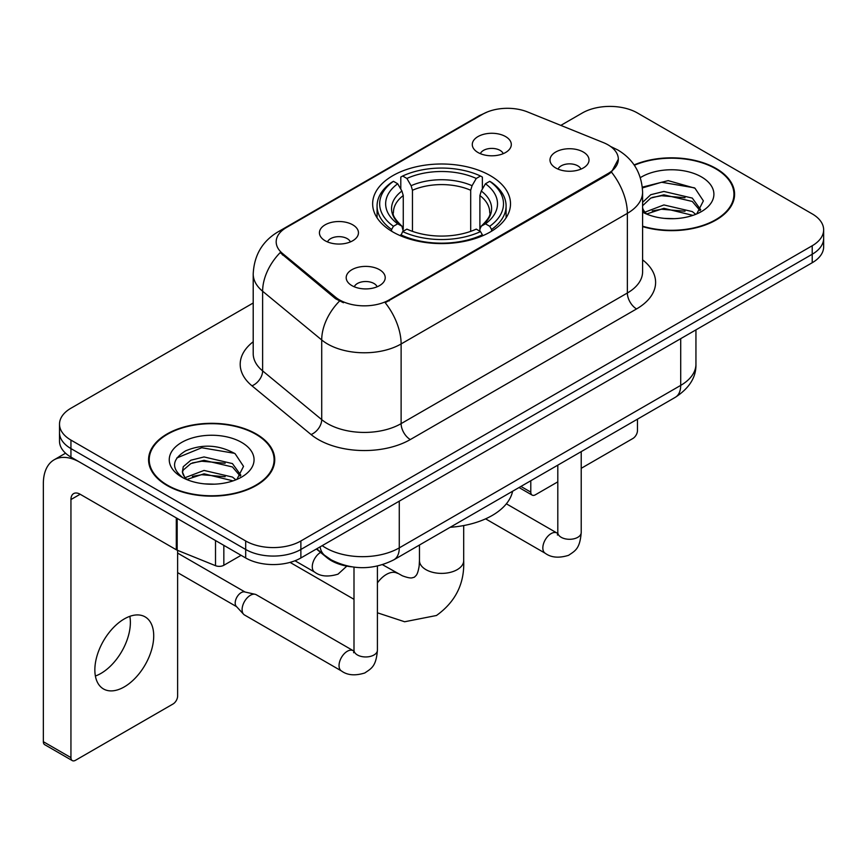 <?xml version="1.0" encoding="UTF-8"?>
<svg xmlns="http://www.w3.org/2000/svg" width="867" height="867" viewBox="0 0 867 867"><rect width="100%" height="100%" fill="white"/><g stroke="black" fill="none" stroke-linecap="round" stroke-linejoin="round"><path stroke-width="1.3" d="M490.321 175.654A68.937 39.795 0 0 0 415.206 167.028A68.937 39.795 0 0 0 372.647 203.799A68.937 39.795 0 0 0 392.838 231.944A68.937 39.795 0 0 0 467.963 240.571A68.937 39.795 0 0 0 510.511 203.799A68.937 39.795 0 0 0 490.321 175.654M325.147 240.755A19.508 11.26 180 0 1 321.278 237.569A19.508 11.26 180 0 1 327.737 223.567A19.508 11.26 180 0 1 352.739 224.824A19.508 11.26 180 0 1 356.608 237.569A19.508 11.26 180 0 1 325.147 240.755M350.366 241.926A11.705 6.763 0 0 0 347.223 238.631A11.705 6.763 0 0 0 335.692 236.919A11.705 6.763 0 0 0 327.52 241.926M477.999 152.505A19.508 11.26 180 0 1 474.13 149.319A19.508 11.26 180 0 1 480.589 135.317A19.508 11.26 180 0 1 505.591 136.574A19.508 11.26 180 0 1 509.46 149.319A19.508 11.26 180 0 1 477.999 152.505M503.218 153.676A11.705 6.763 0 0 0 500.075 150.381A11.705 6.763 0 0 0 488.544 148.669A11.705 6.763 0 0 0 480.383 153.676M351.915 285.622A19.508 11.26 180 0 1 348.035 282.436A19.508 11.26 180 0 1 354.505 268.434A19.508 11.26 180 0 1 379.497 269.691A19.508 11.26 180 0 1 383.377 282.436A19.508 11.26 180 0 1 351.915 285.622M377.123 286.793A11.705 6.763 0 0 0 373.98 283.498A11.705 6.763 0 0 0 362.449 281.786A11.705 6.763 0 0 0 354.289 286.793M555.714 167.96A19.508 11.26 180 0 1 551.846 164.773A19.508 11.26 180 0 1 558.305 150.771A19.508 11.26 180 0 1 583.307 152.028A19.508 11.26 180 0 1 587.176 164.773A19.508 11.26 180 0 1 555.714 167.96M580.933 169.119A11.705 6.763 0 0 0 577.79 165.835A11.705 6.763 0 0 0 566.259 164.123A11.705 6.763 0 0 0 558.088 169.119M603.356 142.589A35.113 20.277 180 0 1 608.049 144.854A35.113 20.277 180 0 1 618.334 159.192A35.113 20.277 180 0 1 608.049 173.53L389.153 299.906A35.113 20.277 180 0 1 335.562 297.197L282.534 253.478A35.113 20.277 180 0 1 276.183 241.85A35.113 20.277 180 0 1 286.468 227.512L482.648 114.238A35.113 20.277 180 0 1 527.624 111.973L603.356 142.589M351.547 566.812A39.015 22.531 180 0 1 326.859 557.611L316.412 548.995M642.599 226.612A63.085 36.425 0 0 0 734.587 194.241A63.085 36.425 0 0 0 716.109 168.491A63.085 36.425 0 0 0 634.113 164.914M256.264 433.977A63.085 36.425 0 0 0 187.51 426.087A63.085 36.425 0 0 0 148.571 459.738A63.085 36.425 0 0 0 167.049 485.487A63.085 36.425 0 0 0 235.791 493.377A63.085 36.425 0 0 0 274.741 459.738A63.085 36.425 0 0 0 256.264 433.977M149.222 463.011A63.085 36.425 0 0 0 149.005 463.986M618.334 159.192L611.452 172.11L608.049 174.57L385.208 302.724A45.528 26.281 60 0 1 401.118 343.982A52.031 30.042 180 0 1 327.542 343.982A52.031 30.042 180 0 1 321.711 339.962L262.625 291.247A52.031 30.042 180 0 1 253.207 274.015L253.207 353.671A52.031 30.042 0 0 0 262.625 370.892L321.711 419.617A52.031 30.042 0 0 0 327.542 423.627A52.031 30.042 0 0 0 401.118 423.627L627.361 293.003A52.031 30.042 0 0 0 642.599 271.761L642.599 192.116A52.031 30.042 180 0 1 627.361 213.358A45.528 26.281 -120 0 0 611.452 172.11M253.207 302.995L70.942 408.227A39.015 22.531 0 0 0 59.509 424.158L59.509 441.151A39.015 22.531 0 0 0 70.942 457.082L245.686 557.969L245.686 549.472A39.015 22.531 0 0 0 300.871 549.472L812.216 254.248A39.015 22.531 0 0 0 823.65 238.317A39.015 22.531 0 0 1 812.216 254.248L300.871 549.472A39.015 22.531 0 0 1 245.686 549.472L70.942 448.586L245.686 549.472L245.686 540.975A39.015 22.531 0 0 0 300.871 540.975L812.216 245.751A39.015 22.531 0 0 0 823.65 229.82A39.015 22.531 0 0 0 812.216 213.889L637.473 113.003A39.015 22.531 0 0 0 582.299 113.003L560.83 125.39M59.509 432.655A39.015 22.531 0 0 0 70.942 448.586A39.015 22.531 0 0 1 59.509 432.655M343.451 302.724L335.562 298.736L280.171 252.622A45.528 30.443 129.5 0 0 262.625 291.247L262.625 370.892A13.005 8.703 -50.5 0 1 251.972 385.826A65.036 37.541 180 0 1 253.207 341.761M59.509 424.158A39.015 22.531 0 0 0 70.942 440.089L245.686 540.975M274.308 463.986A63.085 36.425 0 0 0 274.091 463.011M734.154 198.489A63.085 36.425 0 0 0 733.937 197.524M245.686 557.969A39.015 22.531 0 0 0 300.871 557.969L812.216 262.734A39.015 22.531 0 0 0 823.65 246.813L823.65 229.82M642.599 226.189A62.435 36.046 0 0 0 733.937 194.241A62.435 36.046 0 0 0 715.654 168.751A62.435 36.046 0 0 0 634.362 165.272M664.458 218.376L674.266 218.668M644.972 212.155L663.894 204.937L692.289 211.581L695.724 214.333M646.717 213.976L663.894 208.308L692.906 215.374M642.599 207.939A29.391 16.972 0 0 0 646.966 214.203M642.599 202.358L650.727 194.717L663.894 191.455L692.289 198.088L700.731 209.76M642.599 205.728L650.727 198.088L663.894 194.826L692.289 201.458L700.07 210.627M642.599 212.155A42.396 24.482 0 0 0 701.49 211.548A42.396 24.482 0 0 0 701.49 176.933A42.396 24.482 0 0 0 640.355 177.637M696.732 213.921L703.375 200.873L694.976 188.215L668.186 180.629L642.339 187.142M645.265 213.466L642.599 210.334M642.414 187.922L661.586 182.254L694.402 187.825M652.244 197.438L661.586 195.736L685.017 197.741M652.244 210.919L661.586 209.229L685.017 211.234M520.937 486.441L530.788 492.131A6.502 3.75 120 0 0 532.143 495.1A6.502 3.75 120 0 0 535.394 494.786L557.806 481.846M581.215 468.321L632.877 438.496A6.502 3.75 120 0 0 637.473 430.531L637.473 419.151M530.788 492.131L530.788 480.741M167.515 485.217A62.435 36.046 0 0 0 235.542 493.03A62.435 36.046 0 0 0 274.091 459.738A62.435 36.046 0 0 0 255.798 434.248A62.435 36.046 0 0 0 187.76 426.434A62.435 36.046 0 0 0 149.222 459.738A62.435 36.046 0 0 0 167.515 485.217M204.601 483.873L214.409 484.165M185.115 477.652L204.048 470.434L232.443 477.067L235.878 479.83M186.86 479.473L204.048 473.805L233.06 480.871M185.408 478.963L182.373 471.843A29.391 16.972 0 0 0 187.12 479.7M182.373 471.843L183.262 466.695L190.87 460.214L204.048 456.942L232.443 463.585L240.885 475.246M182.449 472.255L183.262 470.066L190.87 463.585L204.048 460.312L232.443 466.955L240.224 476.124M236.886 479.408L243.529 466.37L235.12 453.712C219.004 444.738 202.52 443.774 185.646 450.84C171.807 459.38 170.94 468.364 183.035 477.782L183.186 477.869M241.633 442.419A42.396 24.482 0 0 0 181.669 442.419A42.396 24.482 0 0 0 181.669 477.045A42.396 24.482 0 0 0 241.644 477.045A42.396 24.482 0 0 0 241.633 442.419M176.835 457.96L201.729 447.74L234.545 453.322M192.387 462.924L201.729 461.233L225.16 463.238M192.387 476.417L201.729 474.715L225.16 476.731M391.602 231.207L391.602 229.473L393.445 226.276A61.915 35.742 0 0 1 393.445 181.311L397.704 183.771A55.932 32.285 0 0 0 397.704 223.816L401.909 226.211L403.263 231.229M403.263 229.181L403.263 195.552L401.909 191.022L397.704 183.771M400.792 189.104L400.792 177.063L402.646 176.012A61.915 35.742 0 0 1 480.513 176.012L476.265 178.461A55.932 32.285 0 0 0 406.905 178.461L411.099 185.711L412.464 190.252L412.464 231.37M470.694 231.37L470.694 190.252L472.06 185.711L476.265 178.461M450.179 527.288A71.538 41.302 0 0 0 512.603 491.253M400.792 234.784A64.516 37.248 0 0 0 482.366 234.784L480.513 231.587A61.915 35.742 0 0 1 402.646 231.587L400.792 235.878M482.366 235.878L482.366 234.784M393.445 181.311L391.602 182.373A64.516 37.248 0 0 0 377.069 205.923A64.516 37.248 0 0 0 391.602 229.473M480.513 176.012L482.366 177.063L482.366 189.104M402.646 231.587L406.905 229.126A55.932 32.285 0 0 0 476.265 229.126L480.513 231.587M397.704 223.816L393.445 226.276M406.905 178.461L402.646 176.012M401.909 191.022A50.026 28.882 0 0 0 401.909 226.211L402.147 226.363C395.038 219.492 392.144 214.821 393.455 212.372A48.129 27.787 0 0 1 403.263 195.552M491.567 229.473A64.516 37.248 0 0 0 506.09 205.923A64.516 37.248 0 0 0 491.567 182.373L489.714 181.311A61.915 35.742 0 0 1 489.714 226.276L491.567 229.473L491.567 231.207M489.714 226.276L485.455 223.816A55.932 32.285 0 0 0 485.455 183.771L489.714 181.311M485.455 183.771L481.261 191.022L479.895 195.552L479.895 229.181L481.261 226.211L485.455 223.816M479.895 195.552A48.129 27.787 0 0 1 489.703 212.372C491.015 214.843 488.121 219.503 481.022 226.363L481.261 226.211A50.026 28.882 0 0 0 481.261 191.022M479.895 231.229L479.895 229.181M377.416 566.064L377.416 650.207C376.083 666.712 371.325 668.468 364.779 672.976C355.112 675.967 347.342 675.295 341.457 670.96L244.527 614.996A11.705 6.763 -60 0 1 243.584 614.237A11.705 6.763 -60 0 1 242.099 609.631A11.705 6.763 -60 0 1 250.379 595.293A11.705 6.763 -60 0 1 255.104 594.285A11.705 6.763 -60 0 1 256.231 594.719L353.964 651.106M243.584 614.237L236.268 606.326A8.453 4.877 -60 0 1 235.195 602.998A8.453 4.877 -60 0 1 241.178 592.638A8.453 4.877 -60 0 1 244.592 591.912L255.104 594.285M129.844 616.329A41.616 24.027 -60 0 1 100.94 673.421A41.616 24.027 -60 0 1 95.381 676.011M124.284 686.892A41.616 24.027 120 0 0 151.476 650.217A41.616 24.027 120 0 0 145.092 616.86A41.616 24.027 120 0 0 124.284 618.93A41.616 24.027 120 0 0 97.093 655.604A41.616 24.027 120 0 0 103.476 688.951A41.616 24.027 120 0 0 124.284 686.892M223.838 545.354L223.838 565.273L241.091 555.313M176.304 517.913L80.143 462.393A52.031 30.042 -120 0 0 54.122 459.813A52.031 30.042 -120 0 0 43.35 483.623L43.35 741.697L70.942 757.617L70.942 499.555A13.005 7.51 60 0 1 73.63 493.605A13.005 7.51 60 0 1 80.143 494.244L176.304 549.765L176.304 517.913A6.502 3.75 0 0 0 177.171 518.336M70.942 757.617A6.502 3.75 120 0 0 72.286 760.597L44.694 744.666A6.502 3.75 -60 0 1 43.35 741.697M72.286 760.597A6.502 3.75 120 0 0 75.537 760.272L173.032 703.993A6.502 3.75 120 0 0 177.627 696.028L177.627 550.372M223.838 565.273A6.502 3.75 180 0 1 215.515 565.685L177.171 550.187A6.502 3.75 180 0 1 176.304 549.765M282.534 253.478L282.534 255.017M335.562 297.197L335.562 298.736M389.153 299.906L389.153 300.947M608.049 173.53L608.049 174.57M326.859 557.048L326.859 557.611M410.308 439.558A13.005 7.51 60 0 1 401.118 423.627L401.118 343.982L627.361 213.358L627.361 293.003A13.005 7.51 60 0 0 636.562 308.934L410.308 439.558A65.036 37.541 180 0 1 318.341 439.558A65.036 37.541 180 0 1 311.058 434.54L251.972 385.826M642.599 192.116C641.721 173.411 633.495 159.376 617.933 150.034L611.365 146.837A45.528 21.317 112 0 0 610.747 146.61M282.599 230.167A45.528 26.281 -120 0 0 277.873 231.944C262.311 241.286 254.096 255.31 253.207 274.015M277.873 231.944L478.822 115.918A45.528 26.281 60 0 1 482.28 114.466M339.441 301.152A45.528 30.443 129.5 0 0 321.711 339.962L321.711 419.617A13.005 8.703 -50.5 0 1 311.058 434.54M642.599 259.862A65.036 37.541 180 0 1 636.562 308.934M300.871 540.975L300.871 557.969M812.216 245.751L812.216 262.734M70.942 440.089L70.942 457.082M322.199 545.646A52.031 30.042 0 0 0 325.699 547.879A52.031 30.042 0 0 0 399.275 547.879L680.703 385.392A52.031 30.042 0 0 0 695.941 364.162C696.32 377.069 689.449 388.113 675.317 397.303L393.889 559.789A26.01 15.021 60 0 0 399.275 547.879L399.275 501.148M680.703 338.672L680.703 385.392A26.01 15.021 60 0 1 675.317 397.303M320.096 546.86A26.01 17.394 129.5 0 0 324.626 555.324L316.726 548.811M463.693 525.565L463.693 560.624A22.108 12.767 180 0 1 457.212 569.652A22.108 12.767 180 0 1 425.946 569.652A22.108 12.767 180 0 1 419.465 560.624L419.151 566.075C418.327 571.039 417.298 574.182 416.084 575.515L414.361 577.205L412.042 577.856C410.275 578.235 407.046 577.552 402.342 575.786L382.52 564.71M377.416 582.895A22.108 12.767 -60 0 1 386.4 574.431A22.108 12.767 -60 0 1 397.454 573.336M470.694 190.252A48.129 27.787 0 0 0 412.464 190.252M472.06 185.711A50.026 28.882 0 0 0 411.099 185.711M581.215 451.631L581.215 532.533A11.705 6.763 180 0 1 577.249 537.605A11.705 6.763 180 0 1 561.231 537.312A11.705 6.763 180 0 1 557.806 532.533L557.427 535.058M581.215 532.533C579.893 549.039 575.124 550.805 568.589 555.313C558.922 558.305 551.141 557.633 545.267 553.298A11.705 6.763 -60 0 1 543.468 543.912A11.705 6.763 -60 0 1 551.119 533.595A11.705 6.763 -60 0 1 551.64 533.313A11.705 6.763 -60 0 1 556.972 533.021L557.774 533.443M377.416 650.207A11.705 6.763 180 0 1 373.449 655.268A11.705 6.763 180 0 1 357.432 654.975A11.705 6.763 180 0 1 353.996 650.207L353.628 652.732M341.457 670.96A11.705 6.763 -60 0 1 339.669 661.575A11.705 6.763 -60 0 1 347.309 651.269A11.705 6.763 -60 0 1 347.83 650.987A11.705 6.763 -60 0 1 353.162 650.683M294.975 560.754L314.699 572.144A11.705 6.763 -60 0 1 312.9 562.759A11.705 6.763 -60 0 1 320.552 552.442A11.705 6.763 -60 0 1 320.584 552.431M70.942 499.555L80.143 494.244M177.171 518.412L177.171 550.187M215.515 565.685L215.515 540.542M478.822 115.918L487.178 112.038M611.365 146.837L610.682 146.556M393.889 559.789C372.951 570.302 352.024 570.302 331.086 559.789L324.626 555.324M695.941 364.162L695.941 329.872M733.937 199.453L733.937 194.241M532.143 495.1L519.03 487.536M274.091 464.95L274.091 459.738M149.222 464.95L149.222 459.738M463.693 560.624C464.636 583.513 455.565 601.796 436.469 615.494L404.64 621.758L377.416 612.796M353.996 599.314L290.033 562.38M377.069 217.823L377.069 205.923M506.09 217.823L506.09 205.923M419.465 545.018L419.465 560.624M545.267 553.298L485.596 518.845M557.806 465.145L557.806 532.533M556.972 533.021L506.361 503.803M177.627 572.621L236.572 606.651M353.996 567.159L353.996 650.207M177.627 553.092L245.025 592.009M314.699 572.144C320.465 576.468 328.235 577.14 338.022 574.16L346.833 566.118M54.122 459.813L65.567 453.203"/></g></svg>
